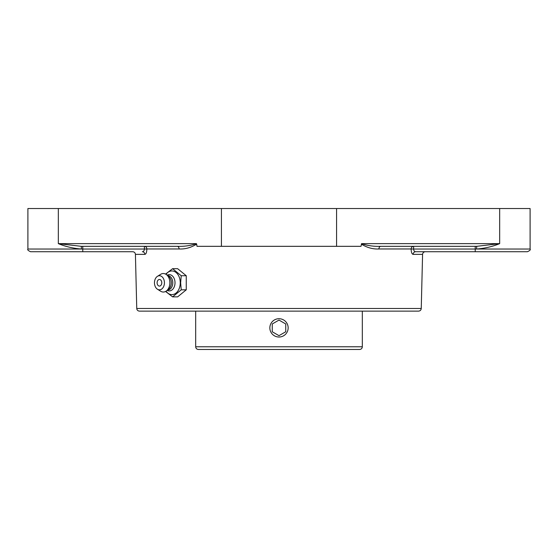 <?xml version="1.0" encoding="UTF-8"?>
<svg xmlns="http://www.w3.org/2000/svg" width="558" height="558" viewBox="0 0 558 558"><rect width="100%" height="100%" fill="white"/><g stroke="black" fill="none" stroke-linecap="round" stroke-linejoin="round"><path stroke-width="0.84" d="M82.765 246.329L82.765 249.028L144.382 249.028C144.271 250.709 143.587 251.609 142.339 251.728A2.699 2.525 -90 0 1 144.864 254.364C146.091 254.127 146.754 252.328 146.866 248.966L144.382 249.028L144.382 246.329L160.062 246.329L144.382 246.329A2.699 2.483 -90 0 1 146.866 248.966L179.09 248.966C185.033 249.293 190.885 247.682 196.667 244.132L196.402 243.63C190.557 245.68 184.161 246.58 177.214 246.329A2.699 1.876 -90 0 1 179.09 248.966M53.547 251.728L82.765 251.728L82.765 249.028L81.391 249.028L81.328 246.329L58.332 243.63C65.405 246.58 73.091 248.38 81.391 249.028L27.9 249.028L27.9 208.532L58.332 208.532L58.332 243.63L196.402 243.63M81.328 246.329L177.214 246.329M361.333 244.132C367.136 247.689 372.995 249.3 378.91 248.966A2.699 1.876 90 0 1 380.786 246.329C373.867 246.587 367.471 245.687 361.598 243.63L361.005 246.329L196.995 246.329L196.667 244.132M475.235 246.329L475.235 249.028L476.609 249.028C484.909 248.38 492.595 246.58 499.668 243.63L476.671 246.329L476.609 249.028L530.1 249.028L530.1 208.532L58.332 208.532M378.91 248.966L411.134 248.966A2.699 2.483 90 0 1 413.618 246.329L413.618 249.028L411.134 248.966C411.239 252.321 411.909 254.12 413.136 254.364L422.58 254.364C422.769 252.76 423.668 251.881 425.28 251.728L415.661 251.728A2.699 2.525 -90 0 0 413.136 254.364M380.786 246.329L476.671 246.329M397.938 246.329L413.618 246.329L397.938 246.329M279 311.127L418.549 311.127C420.16 310.98 421.06 310.102 421.248 308.497L136.752 308.497C136.94 310.102 137.84 310.98 139.451 311.127L279 311.127M413.018 254.357L412.139 253.674M453.152 251.728L415.661 251.728C414.406 251.609 413.729 250.709 413.618 249.028L475.235 249.028L475.235 251.728L527.401 251.728C529.884 250.598 530.784 249.698 530.1 249.028M415.661 251.728L475.235 251.728M136.752 308.497L135.42 254.364C135.231 252.76 134.332 251.881 132.72 251.728L30.599 251.728C28.116 250.598 27.216 249.698 27.9 249.028M165.58 291.471L172.603 296.87L181.231 289.825L180.639 282.78L181.231 275.736L172.603 268.691L165.58 274.09M172.603 268.691L177.632 268.691L186.26 275.736L186.26 289.825L177.632 296.87L172.603 296.87M186.26 289.825L181.231 289.825M186.26 275.736L181.231 275.736M166.026 274.348A11.83 8.37 90 0 1 175.128 271.865A11.83 8.37 90 0 1 180.262 282.78A11.83 8.37 90 0 1 175.128 293.696A11.83 8.37 90 0 1 166.026 291.213M159.448 279.481A3.299 2.33 90 0 1 161.743 282.209A3.299 2.33 90 0 1 160.237 285.884A3.299 2.33 90 0 1 157.419 284.42A4.366 4.366 0 0 1 157.419 281.141A3.299 2.33 90 0 1 159.448 279.481M167.135 275.199A8.147 5.761 90 0 1 175.017 282.78A8.147 5.761 90 0 1 167.135 290.355M167.595 275.582L167.686 275.582A7.198 5.092 90 0 1 172.778 282.78A7.198 5.092 90 0 1 167.686 289.979L167.595 289.979M157.433 276.336L160.676 274.313A9.256 6.55 90 0 1 166.598 274.759L168.781 276.545A7.198 5.092 90 0 1 171.327 282.78A7.198 5.092 90 0 1 168.781 289.016L166.598 290.795A9.256 6.55 90 0 1 160.676 291.248L157.433 289.218A7.045 4.98 90 0 1 154.468 282.78A7.045 4.98 90 0 1 157.433 276.336A7.045 4.98 90 0 1 164.422 282.78A7.045 4.98 90 0 1 157.433 289.218M166.598 274.759A9.256 6.55 90 0 1 169.869 282.78A9.256 6.55 90 0 1 166.598 290.795M279 349.468L359.624 349.468C361.263 349.308 362.163 348.408 362.323 346.769L195.677 346.769C195.837 348.408 196.737 349.308 198.376 349.468L279 349.468M271.069 332.449A9.158 9.158 0 0 1 274.424 319.943A9.158 9.158 0 0 1 286.931 323.291A9.158 9.158 0 0 1 283.576 335.797A9.158 9.158 0 0 1 271.069 332.449M279 335.665L272.248 331.766L272.248 323.975L279 320.076L285.752 323.975L285.752 331.766L279 335.665L285.752 331.766L285.752 323.975M279 320.076L272.248 323.975L272.248 331.766M221.428 208.532L221.428 246.329M499.668 208.532L499.668 243.63L361.598 243.63M135.42 254.364L144.864 254.364M336.572 208.532L336.572 246.329M421.248 308.497L422.58 254.364M195.677 311.127L195.677 346.769M362.323 311.127L362.323 346.769"/></g></svg>
